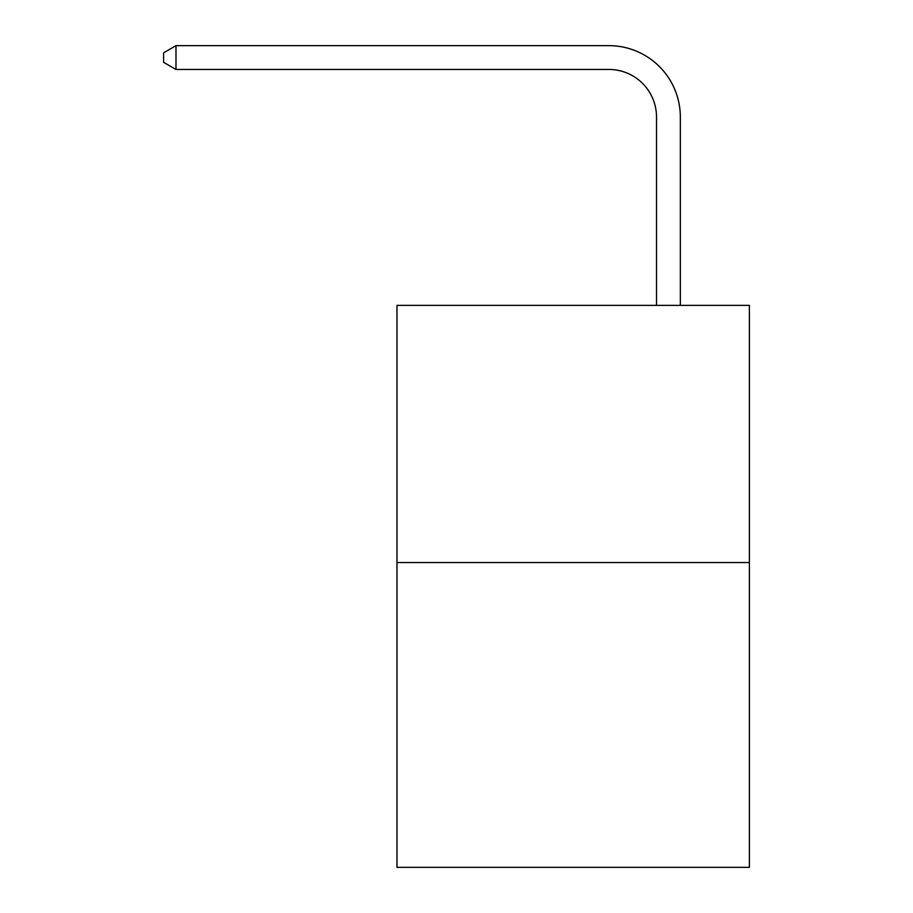 <?xml version="1.0" encoding="UTF-8"?>
<svg xmlns="http://www.w3.org/2000/svg" width="913" height="913" viewBox="0 0 913 913"><rect width="100%" height="100%" fill="white"/><g stroke="black" fill="none" stroke-linecap="round" stroke-linejoin="round"><path stroke-width="1.37" d="M749.39 562.556L749.39 305.387L396.972 305.387L396.972 867.35L749.39 867.35L749.39 562.556L396.972 562.556M656.515 305.387L656.515 117.081A47.624 47.624 0 0 0 608.891 69.456L175.992 69.456L163.61 62.324L163.61 52.794L175.992 45.65L608.891 45.65A71.431 71.431 0 0 1 680.333 117.081L680.333 305.387M656.515 117.081A47.624 47.624 0 0 0 608.891 69.456A47.624 47.624 0 0 1 656.515 117.081A47.624 47.624 0 0 0 608.891 69.456A47.624 47.624 0 0 1 656.515 117.081A47.624 47.624 0 0 0 608.891 69.456A47.624 47.624 0 0 1 656.515 117.081A47.624 47.624 0 0 0 608.891 69.456A47.624 47.624 0 0 1 656.515 117.081A47.624 47.624 0 0 0 608.891 69.456M175.992 69.456L175.992 45.65L608.891 45.65"/></g></svg>
